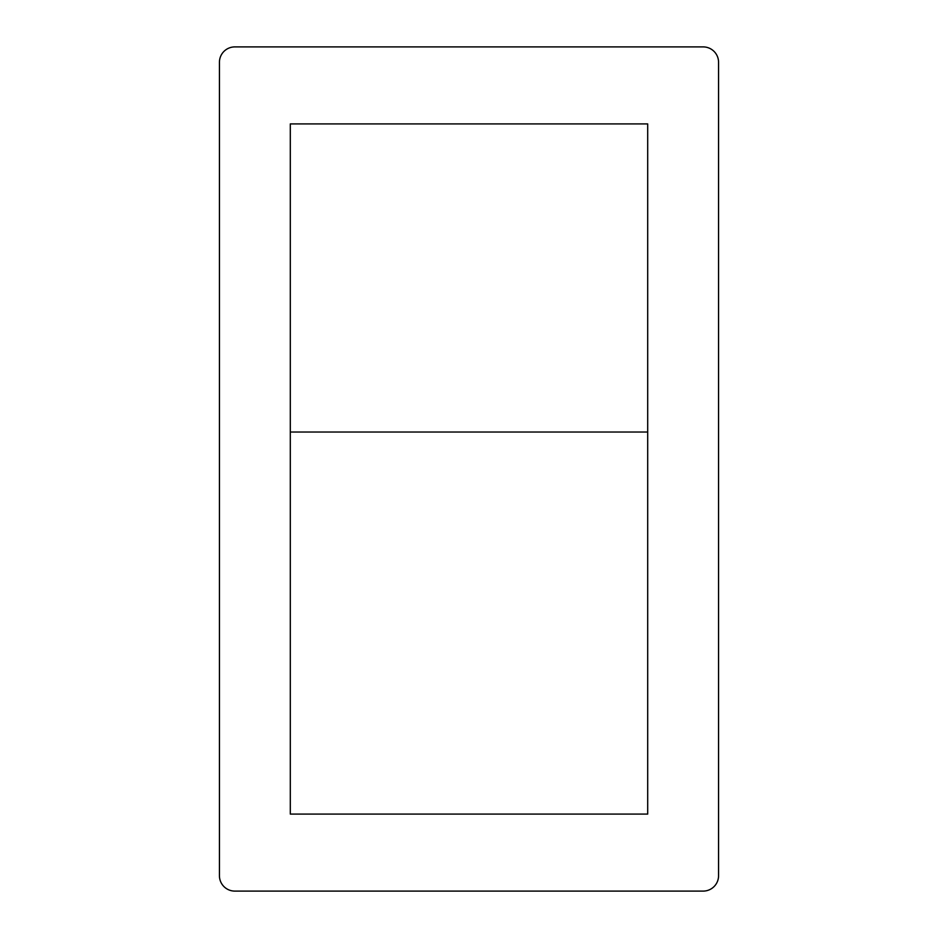 <?xml version="1.0" encoding="UTF-8"?>
<svg xmlns="http://www.w3.org/2000/svg" width="938" height="938" viewBox="0 0 938 938"><rect width="100%" height="100%" fill="white"/><g stroke="black" fill="none" stroke-linecap="round" stroke-linejoin="round"><path stroke-width="1.41" d="M290.299 432.031L290.299 814.078L647.701 814.078L647.701 432.031L290.299 432.031L290.299 123.922L647.701 123.922L647.701 432.031M234.84 891.1A15.407 15.407 0 0 1 219.433 875.693L219.433 62.307A15.407 15.407 0 0 1 234.84 46.9L703.16 46.9A15.407 15.407 0 0 1 718.567 62.307L718.567 875.693A15.407 15.407 0 0 1 703.16 891.1L234.84 891.1"/></g></svg>
